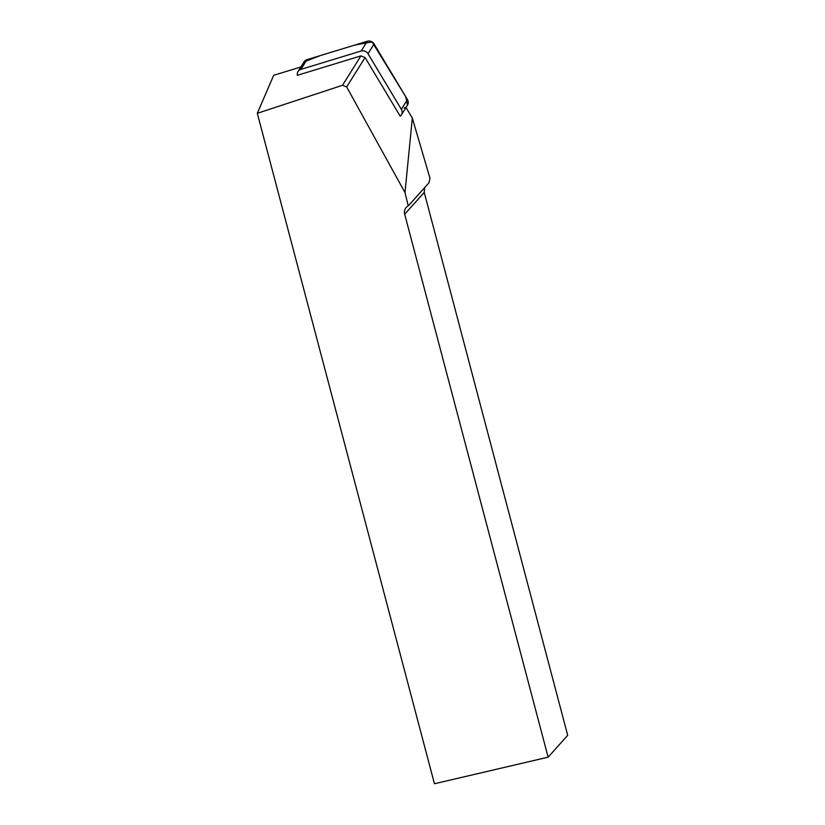 <?xml version="1.0" encoding="UTF-8"?>
<svg xmlns="http://www.w3.org/2000/svg" width="825" height="825" viewBox="0 0 825 825"><rect width="100%" height="100%" fill="white"/><g stroke="black" fill="none" stroke-linecap="round" stroke-linejoin="round"><path stroke-width="1.24" d="M360.917 55.894L365.073 57.544L400.207 116.17A5.734 5.311 -148 0 0 401.352 109.343L368.002 53.707A5.734 5.311 -148 0 0 361.175 50.995L300.857 69.413A5.734 5.311 -148 0 0 297.371 75.312L360.917 55.894L342.519 85.284L257.307 113.314L273.683 75.292L300.888 66.98M306.952 59.668L367.269 41.25A5.734 5.311 32 0 1 374.096 43.962L407.447 99.598A5.734 5.311 32 0 1 407.498 105.126L405.766 96.793L372.085 41.92L354.74 45.076L320.471 55.543L304.105 61.844A5.734 5.311 32 0 1 306.952 59.668L300.857 69.413M404.683 214.222L548.13 757.175L567.693 735.343L424.236 192.39L404.683 214.222A7.703 7.466 41.9 0 1 408.241 205.827L404.993 192.565L346.665 86.955L342.519 85.284M404.993 192.565L412.325 118.058L429.98 178.252L429 182.789L408.468 205.703M406.003 107.508L412.325 118.058M365.073 57.544L346.665 86.955M548.13 757.175L434.445 783.75L257.307 113.314M424.669 187.626L424.236 192.39M404.168 108.044A5.734 5.311 -148 0 0 405.817 107.198M361.175 50.995L367.269 41.25M401.352 109.343L407.447 99.598M374.096 43.962L368.002 53.707M298.011 71.569L304.116 61.823M401.393 114.861L407.498 105.126"/></g></svg>
